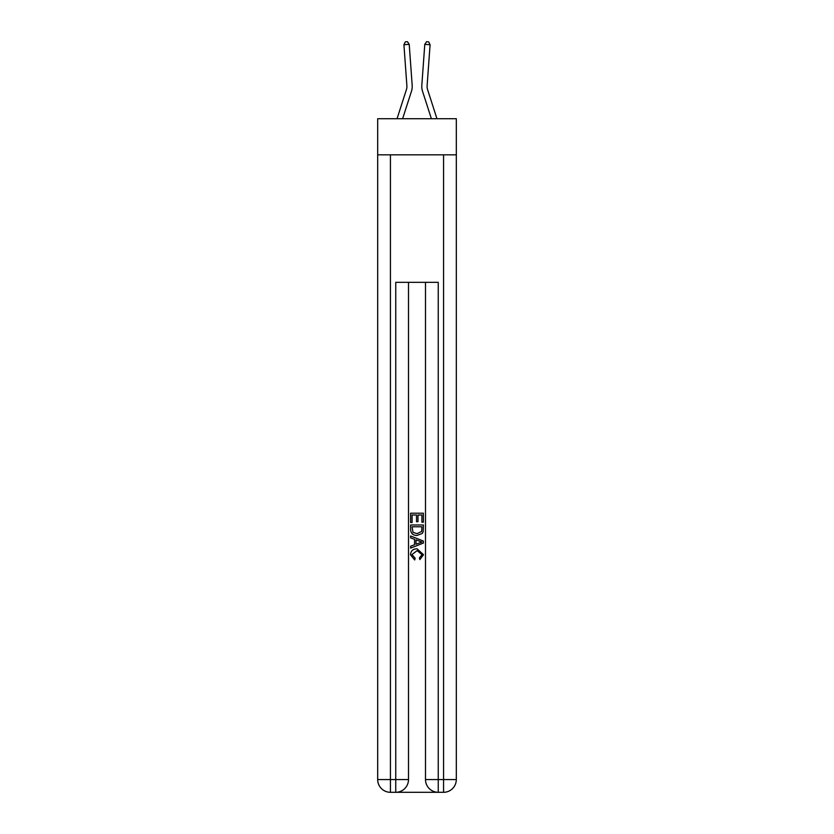 <?xml version="1.0" encoding="UTF-8"?>
<svg xmlns="http://www.w3.org/2000/svg" width="834" height="834" viewBox="0 0 834 834"><rect width="100%" height="100%" fill="white"/><g stroke="black" fill="none" stroke-linecap="round" stroke-linejoin="round"><path stroke-width="1.25" d="M456.313 154.843L456.313 118.72L377.687 118.72L377.687 154.843L456.313 154.843L456.313 779.55L443.563 779.55L443.563 154.843M411.454 91.313L402.613 118.72L411.454 91.313A15.94 15.94 143.8 0 0 412.173 85.266L409.213 44.338L412.173 85.266M397.036 118.72L406.398 89.676A10.623 10.623 -36.3 0 0 406.877 85.652L403.917 44.723L405.314 41.856L407.43 41.7L409.213 44.338L403.917 44.723M436.964 118.72L427.602 89.676A10.623 10.623 36.3 0 1 427.123 85.652L430.083 44.723L424.787 44.338L421.827 85.266A15.94 15.94 -143.8 0 0 422.546 91.313L431.387 118.72L422.546 91.313M396.703 792.3L437.297 792.3M438.246 792.3L438.246 779.55L425.496 779.55A12.75 12.75 0 0 0 438.246 792.3L443.563 792.3L443.563 779.55L438.246 779.55L438.246 282.33L395.754 282.33L395.754 779.55L377.687 779.55L377.687 154.843M408.504 282.33L408.504 779.55A12.75 12.75 0 0 1 395.754 792.3L390.437 792.3A12.75 12.75 0 0 1 377.687 779.55M425.496 779.55L425.496 282.33M443.563 792.3A12.75 12.75 0 0 0 456.313 779.55M410.63 522.522L410.63 513.202L423.37 513.202L423.37 522.199L421.9 522.199L421.9 515.005L417.98 515.005L417.98 521.709L416.51 521.709L416.51 515.005L412.1 515.005L412.1 522.522L410.63 522.522M410.63 529.538L410.63 524.972L423.37 524.972L423.192 531.592L422.275 533.437L417.073 535.438C412.997 535.449 410.849 533.489 410.63 529.538M412.1 526.775L412.997 532.415L417.094 533.635L421.639 531.466L421.9 526.775L412.1 526.775M410.63 537.888L410.63 535.981L423.37 541.047L423.37 543.07L410.63 548.136L410.63 546.228L414.55 544.769L414.55 539.337L410.63 537.888M419.544 541.183L416.02 539.879L416.02 544.237L421.9 542.058L419.544 541.183M411.933 554.579L415.123 558.154L414.707 559.958L410.464 554.746C410.808 550.836 413.018 548.866 417.094 548.835L423.536 554.714L419.836 559.624L419.45 557.831L422.067 554.631L417.104 550.638L411.933 554.579M406.398 89.676A10.623 10.623 -36.2 0 0 406.877 85.652A10.623 10.623 -36.2 0 1 406.398 89.676A10.623 10.623 -36.2 0 0 406.877 85.652A10.623 10.623 -36.2 0 1 406.398 89.676A10.623 10.623 -36.2 0 0 406.877 85.652A10.623 10.623 -36.2 0 1 406.398 89.676A10.623 10.623 -36.2 0 0 406.877 85.652A10.623 10.623 -36.2 0 1 406.398 89.676A10.623 10.623 -36.2 0 0 406.877 85.652A10.623 10.623 -36.2 0 1 406.398 89.676A10.623 10.623 -36.2 0 0 406.877 85.652A10.623 10.623 -36.2 0 1 406.398 89.676A10.623 10.623 -36.2 0 0 406.877 85.652A10.623 10.623 -36.2 0 1 406.398 89.676A10.623 10.623 -36.2 0 0 406.877 85.652A10.623 10.623 -36.2 0 1 406.398 89.676A10.623 10.623 -36.2 0 0 406.877 85.652A10.623 10.623 -36.2 0 1 406.398 89.676A10.623 10.623 -36.2 0 0 406.877 85.652A10.623 10.623 -36.2 0 1 406.398 89.676A10.623 10.623 -36.2 0 0 406.877 85.652A10.623 10.623 -36.2 0 1 406.398 89.676A10.623 10.623 -36.2 0 0 406.877 85.652A10.623 10.623 -36.2 0 1 406.398 89.676A10.623 10.623 -36.2 0 0 406.877 85.652A10.623 10.623 -36.2 0 1 406.398 89.676A10.623 10.623 -36.2 0 0 406.877 85.652A10.623 10.623 -36.2 0 1 406.398 89.676A10.623 10.623 -36.2 0 0 406.877 85.652A10.623 10.623 -36.2 0 1 406.398 89.676A10.623 10.623 -36.2 0 0 406.877 85.652A10.623 10.623 -36.2 0 1 406.398 89.676A10.623 10.623 -36.2 0 0 406.877 85.652A10.623 10.623 -36.2 0 1 406.398 89.676A10.623 10.623 -36.2 0 0 406.877 85.652A10.623 10.623 -36.2 0 1 406.398 89.676A10.623 10.623 -36.2 0 0 406.877 85.652A10.623 10.623 -36.2 0 1 406.398 89.676A10.623 10.623 -36.2 0 0 406.877 85.652A10.623 10.623 -36.2 0 1 406.398 89.676A10.623 10.623 -36.2 0 0 406.877 85.652A10.623 10.623 -36.2 0 1 406.398 89.676A10.623 10.623 -36.2 0 0 406.877 85.652A10.623 10.623 -36.2 0 1 406.398 89.676A10.623 10.623 -36.2 0 0 406.877 85.652A10.623 10.623 -36.2 0 1 406.398 89.676A10.623 10.623 -36.2 0 0 406.877 85.652A10.623 10.623 -36.2 0 1 406.398 89.676A10.623 10.623 -36.2 0 0 406.877 85.652A10.623 10.623 -36.2 0 1 406.398 89.676A10.623 10.623 -36.2 0 0 406.877 85.652A10.623 10.623 -36.2 0 1 406.398 89.676A10.623 10.623 -36.2 0 0 406.877 85.652A10.623 10.623 -36.2 0 1 406.398 89.676A10.623 10.623 -36.2 0 0 406.877 85.652A10.623 10.623 -36.2 0 1 406.398 89.676A10.623 10.623 -36.2 0 0 406.877 85.652A10.623 10.623 -36.2 0 1 406.398 89.676A10.623 10.623 -36.2 0 0 406.877 85.652A10.623 10.623 -36.2 0 1 406.398 89.676A10.623 10.623 -36.2 0 0 406.877 85.652A10.623 10.623 -36.2 0 1 406.398 89.676A10.623 10.623 -36.2 0 0 406.877 85.652M427.602 89.676A10.623 10.623 36.2 0 1 427.123 85.652A10.623 10.623 36.2 0 0 427.602 89.676A10.623 10.623 36.2 0 1 427.123 85.652A10.623 10.623 36.2 0 0 427.602 89.676A10.623 10.623 36.2 0 1 427.123 85.652A10.623 10.623 36.2 0 0 427.602 89.676A10.623 10.623 36.2 0 1 427.123 85.652A10.623 10.623 36.2 0 0 427.602 89.676A10.623 10.623 36.2 0 1 427.123 85.652A10.623 10.623 36.2 0 0 427.602 89.676A10.623 10.623 36.2 0 1 427.123 85.652A10.623 10.623 36.2 0 0 427.602 89.676A10.623 10.623 36.2 0 1 427.123 85.652A10.623 10.623 36.2 0 0 427.602 89.676A10.623 10.623 36.2 0 1 427.123 85.652A10.623 10.623 36.2 0 0 427.602 89.676A10.623 10.623 36.2 0 1 427.123 85.652A10.623 10.623 36.2 0 0 427.602 89.676A10.623 10.623 36.2 0 1 427.123 85.652A10.623 10.623 36.2 0 0 427.602 89.676A10.623 10.623 36.2 0 1 427.123 85.652A10.623 10.623 36.2 0 0 427.602 89.676A10.623 10.623 36.2 0 1 427.123 85.652A10.623 10.623 36.2 0 0 427.602 89.676A10.623 10.623 36.2 0 1 427.123 85.652A10.623 10.623 36.2 0 0 427.602 89.676A10.623 10.623 36.2 0 1 427.123 85.652A10.623 10.623 36.2 0 0 427.602 89.676A10.623 10.623 36.2 0 1 427.123 85.652A10.623 10.623 36.2 0 0 427.602 89.676A10.623 10.623 36.2 0 1 427.123 85.652A10.623 10.623 36.2 0 0 427.602 89.676A10.623 10.623 36.2 0 1 427.123 85.652A10.623 10.623 36.2 0 0 427.602 89.676A10.623 10.623 36.2 0 1 427.123 85.652A10.623 10.623 36.2 0 0 427.602 89.676A10.623 10.623 36.2 0 1 427.123 85.652A10.623 10.623 36.2 0 0 427.602 89.676A10.623 10.623 36.2 0 1 427.123 85.652A10.623 10.623 36.2 0 0 427.602 89.676A10.623 10.623 36.2 0 1 427.123 85.652A10.623 10.623 36.2 0 0 427.602 89.676A10.623 10.623 36.2 0 1 427.123 85.652A10.623 10.623 36.2 0 0 427.602 89.676A10.623 10.623 36.2 0 1 427.123 85.652A10.623 10.623 36.2 0 0 427.602 89.676A10.623 10.623 36.2 0 1 427.123 85.652A10.623 10.623 36.2 0 0 427.602 89.676A10.623 10.623 36.2 0 1 427.123 85.652A10.623 10.623 36.2 0 0 427.602 89.676A10.623 10.623 36.2 0 1 427.123 85.652A10.623 10.623 36.2 0 0 427.602 89.676A10.623 10.623 36.2 0 1 427.123 85.652A10.623 10.623 36.2 0 0 427.602 89.676A10.623 10.623 36.2 0 1 427.123 85.652A10.623 10.623 36.2 0 0 427.602 89.676A10.623 10.623 36.2 0 1 427.123 85.652A10.623 10.623 36.2 0 0 427.602 89.676A10.623 10.623 36.2 0 1 427.123 85.652A10.623 10.623 36.2 0 0 427.602 89.676A10.623 10.623 36.2 0 1 427.123 85.652A10.623 10.623 36.2 0 0 427.602 89.676A10.623 10.623 36.2 0 1 427.123 85.652M430.083 44.723L428.686 41.856L426.57 41.7L424.787 44.338L421.827 85.266M390.437 154.843L390.437 792.3M408.504 779.55L395.754 779.55L395.754 792.3"/></g></svg>
